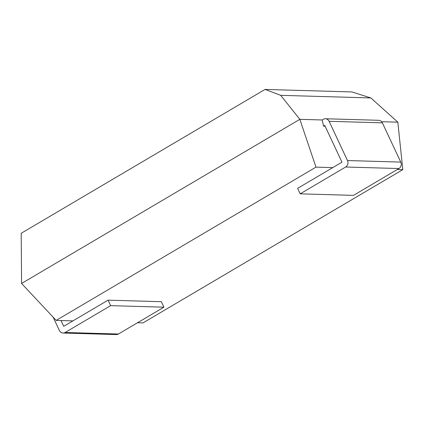 <?xml version="1.0" encoding="UTF-8"?>
<svg xmlns="http://www.w3.org/2000/svg" width="424" height="424" viewBox="0 0 424 424"><rect width="100%" height="100%" fill="white"/><g stroke="black" fill="none" stroke-linecap="round" stroke-linejoin="round"><path stroke-width="0.64" d="M322.198 119.976L299.826 119.33L315.986 167.136L332.761 167.618L297.616 188.351L300.187 193.837L345.677 167.003A4.775 4.277 -88.3 0 0 347.489 160.548L400.754 162.09L382.369 122.838L329.104 121.291A4.775 4.277 -88.3 0 0 325.452 118.752A4.775 4.277 -88.3 0 0 323.337 119.308L322.198 119.976L323.57 126.172L325.123 126.214M381.627 121.699L397.834 122.17L402.8 169.648L397.341 169.494M53.154 317.2L59.381 330.492A4.775 4.277 -88.3 0 0 63.033 333.031A4.775 4.277 -88.3 0 0 65.153 332.48L118.418 334.022L163.908 307.188L161.337 301.703L108.072 300.155L63.717 326.321L61.008 320.539M72.928 320.889L56.154 320.401L315.986 167.136M402.8 169.648L142.968 322.918L137.508 322.759M397.834 122.17L370.868 97.944L351.883 91.939L265.069 89.427L21.2 233.274L21.576 283.46L56.154 320.401M370.868 97.944L280.693 95.331L265.069 89.427M21.576 283.46L299.826 119.33L280.693 95.331M118.418 334.022A4.775 4.277 91.7 0 1 116.298 334.573L63.033 333.031M108.072 300.155L110.643 305.646L65.153 332.48M110.643 305.646L163.908 307.188M400.754 162.09A4.775 4.277 91.7 0 1 398.942 168.545L353.452 195.379L300.187 193.837M325.452 118.752L378.717 120.299A4.775 4.277 91.7 0 1 382.369 122.838M329.104 121.291L347.489 160.548M332.761 167.618L341.972 162.185L324.768 125.467L323.57 126.172M398.942 168.545L345.677 167.003"/></g></svg>
